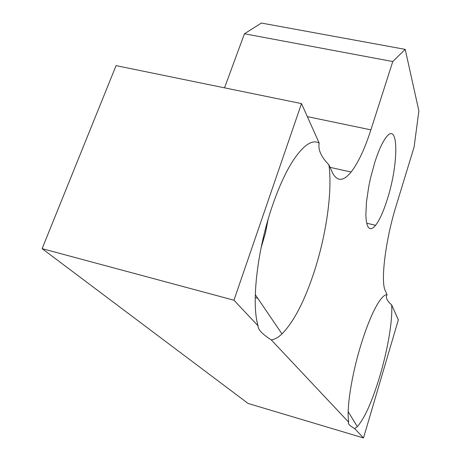 <?xml version="1.0" encoding="UTF-8"?>
<svg xmlns="http://www.w3.org/2000/svg" width="461" height="461" viewBox="0 0 461 461"><rect width="100%" height="100%" fill="white"/><g stroke="black" fill="none" stroke-linecap="round" stroke-linejoin="round"><path stroke-width="0.69" d="M244.451 33.774L261.399 23.05L405.213 49.367L418.876 110.899L414.093 147.076L396.034 206.171C385.465 240.083 380.434 281.711 385.287 290.678L387.073 294.665C384.814 294.544 381.973 297.12 378.55 302.387C372.678 311.717 366.749 326.065 360.761 345.427C351.495 375.594 346.297 409.558 348.729 422.253L271.258 339.872C274.612 339.509 278.19 337.521 281.988 333.92C293.888 321.715 304.652 300.918 314.275 271.535C326.371 234.361 332.6 190.756 328.9 164.784L332.323 172.426C337.014 181.755 343.272 181.622 351.098 172.028C358.168 162.929 364.772 148.868 370.898 129.858L392.772 61.538L244.451 33.774L224.524 87.844M387.073 294.665C385.361 297.31 386.877 300.705 391.631 304.842L398.356 319.853L363.493 437.95L354.705 428.609L357.31 426.627C364.732 418.139 372.263 401.226 379.91 375.871C387.868 349.121 392.824 319.623 391.631 304.842M261.064 247.868L265.421 233.122L268.043 219.62M319.179 143.071C312.206 139.176 303.499 145.031 293.046 160.635C285.762 171.988 278.94 186.855 272.584 205.254C257.244 249.268 251.13 303.568 258.079 325.858L233.958 300.215L301.5 103.604L319.179 143.071C317.865 149.589 321.104 156.826 328.9 164.784M387.384 199.031C398.707 164.024 398.834 120.799 386.289 137.142C382.451 142.046 378.614 150.47 374.77 162.416L370.477 178.251L368.765 186.428L366.466 202.045L365.855 215.143L366.195 220.266L366.956 224.259L368.097 227.019L369.584 228.5L371.37 228.691L373.398 227.607L375.606 225.308C379.645 219.989 383.569 211.23 387.384 199.031M405.213 49.367L392.772 61.538M301.5 103.604L116.068 65.629L42.124 248.652L233.958 300.215M42.124 248.652L248.116 403.467L363.493 437.95M354.705 428.609C349.415 425.555 347.427 423.44 348.729 422.253M271.258 339.872C262.205 334.069 257.814 329.402 258.079 325.858M307.326 116.61L370.898 129.858M255.227 297.581L257.716 298.244M375.606 225.308L366.691 223.205M255.29 294.671L281.988 333.92M348.188 411.696L357.31 426.627M330.053 167.36L351.098 172.028"/></g></svg>
